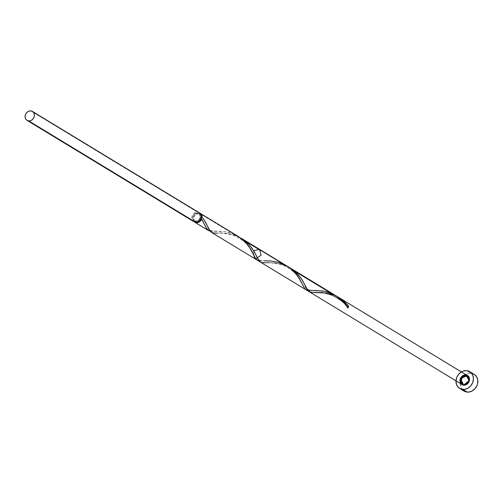 <?xml version="1.0" encoding="UTF-8"?>
<svg xmlns="http://www.w3.org/2000/svg" width="503" height="503" viewBox="0 0 503 503"><rect width="100%" height="100%" fill="white"/><g stroke="black" fill="none" stroke-linecap="round" stroke-linejoin="round"><path stroke-width="0.38" stroke-dasharray="2.52 1.89" d="M193.743 221.603A5.219 4.439 -58.7 0 1 192.196 215.768A5.219 4.439 -58.7 0 1 197.472 212.14L199.157 212.681A5.219 4.439 -58.7 0 0 197.472 212.14L30.758 110.899L197.472 212.14L195.654 212.373L193.957 213.329L192.643 214.869L191.907 216.755L191.863 218.698L192.517 220.408M195.227 221.276A4.175 3.552 -58.7 0 1 193.988 216.611A4.175 3.552 -58.7 0 1 198.207 213.706L200.54 215.102L201.106 216.774A4.175 3.552 -58.7 0 0 199.559 214.146A4.175 3.552 -58.7 0 0 198.207 213.706L197.27 213.14A4.175 3.552 121.3 0 1 198.622 213.574A4.175 3.552 121.3 0 1 199.861 218.239A4.175 3.552 121.3 0 1 195.642 221.144L196.579 221.716A4.175 3.552 -58.7 0 0 198.276 221.439L196.579 221.716L194.309 220.723L192.781 218.39L192.812 216.831L194.454 214.089L197.27 213.14L198.597 213.561L199.603 214.53L200.093 217.453L198.452 220.195L195.642 221.144A4.175 3.552 121.3 0 1 194.29 220.71A4.175 3.552 121.3 0 1 193.051 216.045A4.175 3.552 121.3 0 1 197.27 213.14L198.207 213.706L195.397 214.662L193.749 217.403L194.24 220.32L195.246 221.289L196.579 221.716A4.175 3.552 -58.7 0 1 195.227 221.276L194.29 220.71M474.184 374.351L471.022 373.333L466.627 370.661L471.022 373.333A9.783 8.325 -58.7 0 0 465.13 375.037L467.614 373.767L471.022 373.333A9.783 8.325 -58.7 0 1 474.191 374.351M194.24 221.854A5.219 4.439 121.3 0 1 193.259 216.045A5.219 4.439 121.3 0 1 198.408 212.706L233.467 233.996L228.224 232.285L223.143 231.399L209.311 230.927M279.85 262.736L272.67 261.126L260.447 260.931L257.423 260.265M286.999 266.018L282.29 263.641M308.666 290.539L307.836 290.438M314.909 290.451L309.578 290.583M211.461 232.361L213.605 233.084L225.401 233.21L231.82 234.297L236.58 235.888L245.741 241.453L236.58 235.888L238.975 236.988L231.933 234.323L223.716 233.096L217.044 233.153C219.528 232.292 225.476 233.247 234.895 236.014C246.96 242.144 247.168 245.269 250.576 249.299L254.04 255.587M260.831 250.613L294.563 271.098L260.831 250.613M238.177 236.379L233.467 233.996L198.408 212.706A5.219 4.439 121.3 0 1 199.609 213.002M254.147 258.278L253.638 250.727M336.312 296.129L334.218 295.173L336.312 296.129M331.785 294.274L334.218 295.173L325.322 292.759L314.683 292.444M322.354 292.444L329.352 293.557M316.45 292.381L321.279 292.388M312.684 292.469L314.809 292.438M310.955 292.331L312.074 292.45M309.999 292.086L310.458 292.224M260.34 262.038L263.258 262.805L272.463 262.742L278.121 263.377L282.969 264.628L288.615 267.055L280.749 263.968L276.505 263.113L265.867 262.799C268.344 261.937 274.292 262.893 283.717 265.659C295.777 271.79 295.984 274.915 299.398 278.945L302.863 285.232M325.762 292.821L326.944 293.023L325.762 292.821M324.605 292.664L325.183 292.74L324.605 292.664M319.223 292.337L320.235 292.35L319.223 292.337M317.336 292.356L318.254 292.337L317.336 292.356M287.798 266.634L285.396 265.527L287.798 266.634M282.969 264.628L285.396 265.527L282.969 264.628M278.121 263.377L280.536 263.912L278.121 263.377M276.361 263.094L276.939 263.176L276.361 263.094M273.531 262.799L275.789 263.019L273.531 262.799M271.419 262.704L272.463 262.742L271.419 262.704M269.438 262.692L270.407 262.692L269.438 262.692M267.627 262.736L265.993 262.792L267.627 262.736M264.534 262.83L265.993 262.792L264.534 262.83M263.258 262.805L262.132 262.685L263.258 262.805M261.635 262.579L262.132 262.685L261.635 262.579M260.743 262.258L261.176 262.44L260.743 262.258M245.741 241.453L236.58 235.888L245.741 241.453M194.711 222.188L193.454 220.974L192.8 219.27L192.844 217.321L193.58 215.441L194.894 213.901L196.591 212.939L198.408 212.706L199.88 213.127M462.785 390.114L460.962 387.323L460.459 382.72A9.783 8.325 -58.7 0 0 464.036 391.076M347.806 307.893L347.485 306.956M210.185 231.141L225.187 231.669L233.467 233.996M259.007 260.787L264.471 260.85L259.793 260.447L257.794 258.548M307.823 290.432L313.287 290.495M347.567 307.616A1.044 0.887 121.3 0 1 347.472 307.031M199.559 214.146L198.622 213.574M207.638 226.363C207.833 229.664 210.506 231.279 215.649 231.204M201.162 218.767L205.224 225.941"/><path stroke-width="0.75" d="M192.517 220.408L193.774 221.616L195.434 222.144A5.219 4.439 -58.7 0 0 200.71 218.516A5.219 4.439 -58.7 0 0 199.163 212.681L32.45 111.446A5.219 4.439 121.3 0 1 33.997 117.281A5.219 4.439 121.3 0 1 28.721 120.909L195.434 222.144L197.251 221.911L198.949 220.955L200.269 219.415L201.005 217.529L201.043 215.586L200.389 213.876L199.138 212.668M27.036 120.368L193.743 221.603A5.219 4.439 -58.7 0 0 195.434 222.144L28.721 120.909A5.219 4.439 121.3 0 1 27.036 120.368A5.219 4.439 121.3 0 1 25.483 114.533A5.219 4.439 121.3 0 1 30.758 110.899L28.941 111.138L27.244 112.094L25.93 113.634L25.194 115.52L25.15 117.463L25.804 119.173L27.061 120.38L28.721 120.909L30.545 120.676L32.236 119.72L33.556 118.18L34.292 116.294L34.336 114.351L33.676 112.641L32.425 111.433L30.758 110.899A5.219 4.439 121.3 0 1 32.45 111.446M198.276 221.439A4.175 3.552 -58.7 0 0 201.03 218.019A4.175 3.552 -58.7 0 0 201.106 216.774M459.641 388.41L464.036 391.076A9.783 8.325 -58.7 0 0 467.205 392.101A9.783 8.325 -58.7 0 0 477.096 385.292A9.783 8.325 -58.7 0 0 474.191 374.351L469.796 371.686A9.783 8.325 121.3 0 1 472.701 382.62A9.783 8.325 121.3 0 1 462.81 389.429L467.205 392.101L462.81 389.429A9.783 8.325 121.3 0 1 459.641 388.41A9.783 8.325 121.3 0 1 456.737 377.47A9.783 8.325 121.3 0 1 466.627 370.661A9.783 8.325 121.3 0 1 469.796 371.686M209.33 230.934L206.702 228.72L201.646 219.088A5.219 4.439 121.3 0 1 196.371 222.716A5.219 4.439 121.3 0 1 194.68 222.169A5.219 4.439 121.3 0 1 194.24 221.854M210.751 231.223L209.99 231.11M257.134 260.089L255.216 257.876L249.199 246.797L246.187 242.999L242.484 239.434L238.259 236.423L200.1 213.253A5.219 4.439 121.3 0 1 202.049 217.095L205.922 222.98L209.393 229.909L210.625 231.657L212.103 232.694M282.29 263.641L279.85 262.736M307.836 290.438L306.044 289.797L304.837 288.703L298.021 276.443L291.803 269.507L287.081 266.068L259.567 249.362L261.114 255.197L255.838 258.831L254.147 258.278L257.253 260.164M211.549 232.411L306.044 289.797M309.578 290.583L308.666 290.539M347.472 307.32L347.856 306.308L348.51 306.031L343.958 301.24L340.317 298.442L337.431 296.701L343.958 301.24L348.51 306.031L342.053 299.681L337.431 296.701L342.191 299.782L347.127 304.384L348.51 306.031L348.101 308.025L343.209 301.618L337.645 296.845L294.563 271.098L331.106 293.287L323.825 291.13L314.909 290.451M245.741 241.453L260.831 250.613L245.741 241.453M217.044 233.153L212.744 232.914L210.053 230.959L204.451 220.484L202.049 217.095L201.055 214.083L199.609 213.002A5.219 4.439 121.3 0 1 200.1 213.253M253.638 250.727L259.567 249.362M329.352 293.557L331.785 294.274M321.279 292.388L322.354 292.444M314.809 292.438L316.45 292.381M312.074 292.45L312.684 292.469M347.617 307.704C345.737 303.806 340.707 299.675 332.533 295.305L324.322 292.935L312.313 292.463L308.892 291.507L307.691 290.25L302.089 279.775L299.687 276.386L293.236 270.036L288.615 267.055L293.394 270.155L298.128 274.537L302.372 280.228L307.773 290.363L309.156 291.683L310.955 292.331M309.182 291.702L462.012 384.506L260.365 262.057L462.012 384.506L309.182 291.702L462.012 384.506L460.465 378.671L465.734 375.043L463.917 375.276L462.219 376.231L460.905 377.772L460.17 379.658L460.126 381.601L460.779 383.311L462.037 384.525L463.703 385.053L465.52 384.82L467.218 383.858L468.532 382.318L469.268 380.431L469.312 378.489L468.658 376.778L467.4 375.571L290.193 267.961L467.425 375.59L339.009 297.606L467.425 375.59L460.924 377.74L462.012 384.506L463.703 385.053C472.254 385.556 469.689 370.296 462.219 376.231C454.97 382.506 467.168 389.775 469.268 380.431C470.978 371.057 456.284 376.043 460.779 383.311C465.621 390.303 474.197 375.98 465.734 375.043C457.183 374.534 459.748 389.8 467.218 383.858C474.467 377.59 462.27 370.315 460.17 379.658C458.459 389.033 473.153 384.053 468.658 376.778C463.816 369.793 455.24 384.11 463.703 385.053C472.254 385.556 469.689 370.296 462.219 376.231C454.97 382.506 467.168 389.775 469.268 380.431C470.978 371.057 456.284 376.043 460.779 383.311C465.621 390.303 474.197 375.98 465.734 375.043C457.183 374.534 459.748 389.8 467.218 383.858C474.467 377.59 462.27 370.315 460.17 379.658C458.459 389.033 473.153 384.053 468.658 376.778C463.816 369.793 455.24 384.11 463.703 385.053L469.268 380.431L465.734 375.043L469.268 380.431L463.703 385.053L460.17 379.658L465.734 375.043L460.17 379.658L463.703 385.053L469.268 380.431L465.734 375.043L467.4 375.571L468.972 381.419L463.703 385.053L460.465 378.671L467.425 375.59L290.112 267.91L294.418 270.972L299.719 276.424L302.932 281.158L307.151 289.414L308.433 291.118L310.458 292.224L309.559 291.903M260.34 262.038L258.335 259.774L254.109 251.513L250.903 246.778L252.317 248.689L249.306 244.892L245.596 241.327L241.289 238.265L335.897 295.714L331.106 293.287L294.563 271.098L331.106 293.287C338.789 296.808 344.454 301.718 348.101 308.025L342.203 300.599L337.645 296.845L333.797 294.538L327.095 291.897L322.825 290.96L313.287 290.495C308.144 290.571 305.472 288.955 305.277 285.654M265.867 262.799L261.566 262.56L260.07 261.862L258.869 260.604L255.147 253.38L250.871 246.74L247.91 243.427L241.289 238.265M347.472 307.031A1.044 0.887 121.3 0 1 348.51 306.031L348.101 308.025L343.209 301.618L336.388 296.022M347.567 307.616A1.044 0.887 121.3 0 0 348.101 308.025L348.51 306.031A5.219 4.439 121.3 0 1 348.101 308.025L347.586 307.647M290.112 267.91L294.418 270.972L299.719 276.424L302.932 281.158L307.151 289.414L309.156 291.683M198.031 221.527L200.439 219.528L201.062 216.466M210.185 231.141L208.336 230.462L207.104 229.293L201.646 219.088A1.044 0.887 -58.7 0 1 202.049 217.095L201.03 218.019L201.646 219.088L199.484 221.829L196.371 222.716L194.233 221.854M465.13 375.037A9.783 8.325 -58.7 0 0 460.459 382.72L461.961 378.451L465.13 375.037M466.627 370.661L463.219 371.101L461.565 371.843L458.686 374.232L456.724 377.502L455.982 381.167L456.567 384.657L458.39 387.448L461.182 389.108L464.508 389.391L467.872 388.253L470.751 385.864L472.713 382.588L473.455 378.929L472.87 375.439L471.047 372.648L469.745 371.654L466.627 370.661M462.785 390.114L465.577 391.774L468.903 392.057L472.26 390.919L475.146 388.53L477.108 385.254L477.643 383.443L477.724 379.796L476.492 376.59L474.14 374.32M233.467 233.996L237.976 236.253L245.269 242.012L250.463 248.734L255.838 258.831L257.159 260.108L259.007 260.787M264.471 260.85L269.985 260.881L278.278 262.252L286.792 265.898L290.665 268.571L296.965 274.996L299.285 278.379L304.743 288.584L305.975 289.753L307.823 290.432M194.68 222.169L208.437 230.519M339.097 297.657L467.425 375.59L339.67 298.009M335.086 295.223L242.276 238.868M261.497 262.742L462.012 384.506M256.461 256.008L257.794 258.548"/></g></svg>
